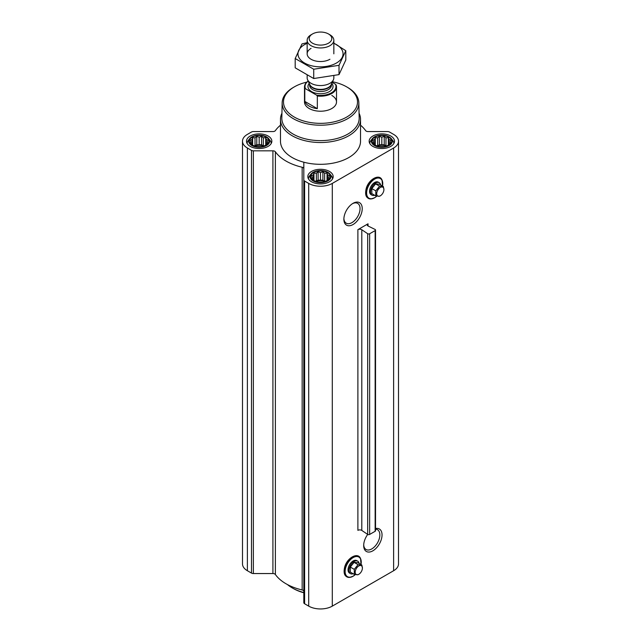 <?xml version="1.0" encoding="UTF-8"?>
<svg xmlns="http://www.w3.org/2000/svg" width="641" height="641" viewBox="0 0 641 641"><rect width="100%" height="100%" fill="white"/><g stroke="black" fill="none" stroke-linecap="round" stroke-linejoin="round"><path stroke-width="0.96" d="M352.486 203.67A11.426 6.602 -60 0 1 357.67 203.389A11.426 6.602 -60 0 1 359.425 212.548A11.426 6.602 -60 0 1 351.957 222.619A11.426 6.602 -60 0 1 346.236 223.188A11.426 6.602 -60 0 1 343.888 218.557M353.055 224.518A12.98 7.492 -60 0 1 343.872 219.222A12.98 7.492 -60 0 1 353.047 203.325A12.98 7.492 -60 0 1 362.229 208.621A12.98 7.492 -60 0 1 353.055 224.518M368.03 223.797L357.886 229.654L357.886 530.347A2.668 1.538 0 0 1 361.804 530.436L367.678 534.41A1.338 0.769 0 0 0 369.641 534.45L375.145 531.277A1.338 0.769 0 0 0 375.538 530.732L375.538 230.039A1.338 0.769 0 0 0 375.065 229.446L368.182 226.057A2.668 1.538 0 0 1 367.245 224.887A2.668 1.538 0 0 1 368.03 223.797L368.03 225.977M280.47 125.187A48.7 28.116 0 0 0 275.382 130.612A2.668 1.538 0 0 1 272.914 131.573L253.371 131.573A2.668 1.538 0 0 0 251.48 132.022L247.378 134.394A16.682 9.631 0 0 0 242.49 141.196A16.682 9.631 0 0 0 247.378 148.007L251.48 150.379A2.668 1.538 0 0 0 253.371 150.827L272.914 150.827A2.668 1.538 0 0 1 275.382 151.789A48.7 28.116 0 0 0 302.159 167.245A2.668 1.538 0 0 1 303.818 168.671L303.818 602.668A2.668 1.538 0 0 0 304.603 603.758L308.706 606.13A16.682 9.631 0 0 0 332.294 606.13L393.622 570.722A16.682 9.631 0 0 0 398.51 563.912L398.51 141.196A16.682 9.631 0 0 0 393.622 134.394L389.52 132.022A2.668 1.538 0 0 0 387.629 131.573L368.086 131.573A2.668 1.538 0 0 1 365.618 130.612A48.7 28.116 0 0 0 360.53 125.187M303.818 179.961A2.668 1.538 0 0 0 304.603 181.05L308.706 183.414A16.682 9.631 0 0 0 332.294 183.414L393.622 148.007A16.682 9.631 0 0 0 398.51 141.196M375.538 528.537A12.98 7.492 -60 0 1 381.94 536.533A12.98 7.492 -60 0 1 372.862 550.819A12.98 7.492 -60 0 1 363.687 545.515A12.98 7.492 -60 0 1 367.71 534.426M303.818 591.387A2.668 1.538 0 0 0 302.159 589.96A48.7 28.116 0 0 1 275.382 574.504A2.668 1.538 0 0 0 272.914 573.543L253.371 573.543A2.668 1.538 0 0 1 251.48 573.094L247.378 570.722A16.682 9.631 0 0 1 242.49 563.912L242.49 141.196M268.098 142.879L265.711 145.267L263.315 146.092L261.568 146.653L256.777 146.653L252.634 145.267L250.246 142.879L250.887 141.949L250.246 140.115L251.993 139.554L252.634 137.719L255.03 137.807L256.777 136.341L259.172 137.166L261.568 136.341L263.315 137.807L265.711 137.719L266.352 139.554L268.098 140.115L267.457 141.949L268.098 142.879M266.151 137.166A9.871 5.697 180 0 1 261.728 146.709A9.871 5.697 180 0 1 249.637 139.722A9.871 5.697 180 0 1 266.151 137.166M390.754 142.879L388.366 145.267L385.97 146.092L384.223 146.653L379.432 146.653L375.289 145.267L372.902 142.879L373.543 141.949L372.902 140.115L374.648 139.554L375.289 137.719L377.685 137.807L379.432 136.341L381.828 137.166L384.223 136.341L385.97 137.807L388.366 137.719L389.007 139.554L390.754 140.115L390.113 141.949L390.754 142.879M388.807 137.166A9.871 5.697 180 0 1 384.384 146.709A9.871 5.697 180 0 1 372.293 139.722A9.871 5.697 180 0 1 388.807 137.166M329.426 178.286L327.038 180.674L324.642 181.499L322.896 182.06L318.104 182.06L313.962 180.674L311.574 178.286L312.215 177.357L311.574 175.522L313.321 174.961L313.962 173.126L316.358 173.214L318.104 171.748L320.5 172.565L322.896 171.748L324.642 173.214L327.038 173.126L327.679 174.961L329.426 175.522L328.785 177.357L329.426 178.286M327.479 172.573A9.871 5.697 180 0 1 323.056 182.116A9.871 5.697 180 0 1 310.965 175.129A9.871 5.697 180 0 1 327.479 172.573M375.538 230.039A1.338 0.769 0 0 1 375.145 230.584L369.641 233.757A1.338 0.769 0 0 1 367.678 233.717L361.804 229.742A2.668 1.538 0 0 0 357.886 229.654M390.794 136.028A12.676 7.315 180 0 1 394.503 141.196A12.676 7.315 180 0 1 381.828 148.52A12.676 7.315 180 0 1 369.152 141.196A12.676 7.315 180 0 1 376.98 134.442A12.676 7.315 180 0 1 390.794 136.028M268.138 136.028A12.676 7.315 180 0 1 271.848 141.196A12.676 7.315 180 0 1 259.172 148.52A12.676 7.315 180 0 1 246.497 141.196A12.676 7.315 180 0 1 254.325 134.442A12.676 7.315 180 0 1 268.138 136.028M329.466 171.435A12.676 7.315 180 0 1 333.176 176.604A12.676 7.315 180 0 1 320.5 183.927A12.676 7.315 180 0 1 307.824 176.604A12.676 7.315 180 0 1 315.652 169.849A12.676 7.315 180 0 1 329.466 171.435M359.064 113.217A40.03 23.108 180 0 1 360.53 119.41L360.53 141.196A40.03 23.108 180 0 1 320.5 164.312A40.03 23.108 180 0 1 280.47 141.196L280.47 119.41A40.03 23.108 180 0 1 281.936 113.217M303.818 162.205L303.818 188.222M303.818 198.414L303.818 239.077M303.818 525.596L303.818 536.437M332.503 81.768A37.01 21.369 180 0 1 346.669 86.872L346.669 86.872A37.01 21.369 180 0 1 346.669 117.087A37.01 21.369 180 0 1 294.331 117.087A37.01 21.369 180 0 1 294.331 86.872A37.01 21.369 180 0 1 306.847 82.12M331.822 95.445A16.009 9.246 180 0 1 336.509 101.975A16.009 9.246 180 0 1 320.5 111.222A16.009 9.246 180 0 1 304.491 101.975L304.491 86.944A16.009 9.246 180 0 1 308.169 81.046M347.614 87.416L346.669 86.872L347.614 87.416A38.348 22.139 180 0 1 358.84 102.792A38.348 22.139 180 0 1 320.5 125.203A38.348 22.139 180 0 1 282.16 102.792A38.348 22.139 180 0 1 293.386 87.416L294.331 86.872M358.84 102.792L359.168 118.024A38.668 22.323 180 0 1 320.5 140.627A38.668 22.323 180 0 1 281.832 118.024L282.16 102.792M360.53 119.41A40.03 23.108 180 0 1 320.5 142.518A40.03 23.108 180 0 1 280.47 119.41M374.656 195.249A7.203 4.158 -60 0 1 371.996 195.16L371.051 194.616A7.203 4.158 -60 0 1 371.051 186.291A7.203 4.158 -60 0 1 378.262 182.132L379.2 182.677A7.203 4.158 -60 0 1 380.61 184.937M371.996 195.16A7.203 4.158 -60 0 1 371.996 186.835A7.203 4.158 -60 0 1 379.2 182.677M383.342 186.515L379.376 184.223L375.602 183.887L371.828 188.582L371.828 193.614L375.794 195.898L375.794 190.866L379.568 186.178L383.342 186.515L383.919 189.56A5.096 2.941 -60 0 1 380.321 195.801A5.096 2.941 -60 0 1 376.716 193.726A5.096 2.941 -60 0 1 380.321 187.476A5.096 2.941 -60 0 1 383.919 189.56M380.321 195.801L379.568 196.242L375.794 195.898M371.828 188.582L375.794 190.866M375.602 183.887L379.568 186.178M327.904 172.333A10.464 6.041 180 0 1 330.059 174.136A10.464 6.041 180 0 1 320.5 182.653A10.464 6.041 180 0 1 310.941 174.136A10.464 6.041 180 0 1 327.904 172.333M330.059 174.136L331.461 175.954A12.011 6.931 180 0 1 332.511 178.783A12.011 6.931 180 0 1 332.503 178.959L332.511 178.783M308.489 178.783L308.489 178.951A12.011 6.931 180 0 1 308.489 178.783A12.011 6.931 180 0 1 309.539 175.954L310.941 174.136M389.231 136.926A10.464 6.041 180 0 1 391.387 138.736A10.464 6.041 180 0 1 381.828 147.246A10.464 6.041 180 0 1 372.269 138.736A10.464 6.041 180 0 1 389.231 136.926M391.387 138.736L392.789 140.547A12.011 6.931 180 0 1 393.838 143.376A12.011 6.931 180 0 1 393.83 143.552M369.817 143.376L369.817 143.544A12.011 6.931 180 0 1 369.817 143.376A12.011 6.931 180 0 1 370.867 140.547L372.269 138.736M266.576 136.926A10.464 6.041 180 0 1 268.731 138.736A10.464 6.041 180 0 1 259.172 147.246A10.464 6.041 180 0 1 249.613 138.736A10.464 6.041 180 0 1 266.576 136.926M268.731 138.736L270.133 140.547A12.011 6.931 180 0 1 271.183 143.376A12.011 6.931 180 0 1 271.175 143.552L271.183 143.376M247.17 143.552A12.011 6.931 180 0 1 247.162 143.376A12.011 6.931 180 0 1 248.211 140.547L249.613 138.736M327.038 173.126L327.038 180.674M327.679 174.961L327.679 179.744M324.642 173.214L324.642 181.179L322.896 180.169L318.104 180.169L315.652 181.291M325.348 181.291L324.642 181.179M322.896 171.748L322.896 180.169M320.5 172.565L320.5 180.538M318.104 171.748L318.104 180.169M316.358 173.214L316.358 181.179M313.962 173.126L313.962 180.674M313.321 174.961L313.321 179.744M312.215 177.357L312.215 178.855M328.785 177.357L328.785 178.855M324.843 181.443A8.004 4.623 0 0 0 316.157 181.443M388.366 137.719L388.366 145.267M389.007 139.554L389.007 144.337M385.97 137.807L385.97 145.771L384.223 144.762L379.432 144.762L376.98 145.884M386.675 145.884L385.97 145.771M384.223 136.341L384.223 144.762M381.828 137.166L381.828 145.13M379.432 136.341L379.432 144.762M377.685 137.807L377.685 145.771M375.289 137.719L375.289 145.267M374.648 139.554L374.648 144.337M373.543 141.949L373.543 143.448M390.113 141.949L390.113 143.448M386.17 146.036A8.004 4.623 0 0 0 377.485 146.036M265.711 137.719L265.711 145.267M266.352 139.554L266.352 144.337M263.315 137.807L263.315 145.771L261.568 144.762L256.777 144.762L254.325 145.884M264.02 145.884L263.315 145.771M261.568 136.341L261.568 144.762M259.172 137.166L259.172 145.13M256.777 136.341L256.777 144.762M255.03 137.807L255.03 145.771M252.634 137.719L252.634 145.267M251.993 139.554L251.993 144.337M250.887 141.949L250.887 143.448M267.457 141.949L267.457 143.448M263.515 146.036A8.004 4.623 0 0 0 254.83 146.036M303.818 592.548A40.03 23.108 180 0 1 292.192 587.885A40.03 23.108 180 0 1 287.408 584.544M303.818 592.789A38.692 22.339 180 0 1 293.137 588.422L292.192 587.885M375.538 529.154A11.426 6.602 -60 0 1 377.485 529.682A11.426 6.602 -60 0 1 379.232 538.841A11.426 6.602 -60 0 1 371.772 548.92A11.426 6.602 -60 0 1 366.051 549.481A11.426 6.602 -60 0 1 363.703 544.85M353.143 573.727A7.203 4.158 -60 0 1 350.483 573.639L349.545 573.094A7.203 4.158 -60 0 1 349.545 564.777A7.203 4.158 -60 0 1 356.749 560.611L357.694 561.155A7.203 4.158 -60 0 1 359.096 563.415M350.483 573.639A7.203 4.158 -60 0 1 350.483 565.322A7.203 4.158 -60 0 1 357.694 561.155M361.828 564.993L357.862 562.702L354.088 562.365L350.315 567.061L350.315 572.092L354.281 574.384L354.281 569.352L358.055 564.657L361.828 564.993L362.413 568.038A5.096 2.941 -60 0 1 358.808 574.288A5.096 2.941 -60 0 1 355.202 572.205A5.096 2.941 -60 0 1 358.808 565.963A5.096 2.941 -60 0 1 362.413 568.038M358.808 574.288L358.055 574.721L354.281 574.384M350.315 567.061L354.281 569.352M354.088 562.365L358.055 564.657M332.222 82.377L335.483 84.267A15.48 8.934 180 0 1 316.614 95.156L305.517 88.754A15.48 8.934 180 0 1 308.185 81.095M305.517 88.754L304.804 88.778A16.009 9.246 180 0 1 304.491 86.944M335.483 84.267L336.196 85.109A16.009 9.246 180 0 1 336.509 86.944A16.009 9.246 180 0 1 317.327 96.006L316.614 95.156M317.327 96.006L317.327 108.641L304.804 101.414A16.009 9.246 0 0 0 317.327 108.641M304.804 88.778L304.804 101.414M329.939 34.798L328.488 33.957A11.298 6.522 180 0 1 328.488 43.187A11.298 6.522 180 0 1 312.512 43.187A11.298 6.522 180 0 1 312.512 33.957A11.298 6.522 180 0 1 328.488 33.957L329.939 34.798A13.341 7.7 180 0 1 333.841 40.247A13.341 7.7 180 0 1 320.5 47.947A13.341 7.7 180 0 1 307.159 40.247A13.341 7.7 180 0 1 311.061 34.798L312.512 33.957M333.841 75.902L333.841 77.849A13.341 7.7 180 0 1 333.392 79.837A13.341 7.7 180 0 1 320.5 85.557A13.341 7.7 180 0 1 307.608 79.837A13.341 7.7 180 0 1 307.159 77.849L307.159 75.438M345.803 50.711L345.803 60.006L339.017 74.612L313.721 78.531L295.197 67.834L295.197 58.531L313.721 69.228L339.017 65.318L345.803 50.711L333.841 43.107M307.744 42.506L301.983 43.925L295.197 58.531M313.721 78.531L313.721 69.228M339.017 74.612L339.017 65.318M311.061 48.379A13.341 7.7 0 0 0 311.061 59.268A13.341 7.7 0 0 0 329.939 59.268M307.159 43.332A22.547 13.02 0 0 0 304.555 44.622A22.547 13.02 0 0 0 305.38 63.483A22.547 13.02 0 0 0 337.975 62.049A22.547 13.02 0 0 0 333.841 43.332M332.294 183.414L332.294 606.13M393.622 148.007L393.622 570.722M361.804 229.742L361.804 530.436M367.678 233.717L367.678 534.41M369.641 233.757L369.641 534.45M375.145 230.584L375.145 531.277M247.378 148.007L247.378 570.722M251.48 150.379L251.48 573.094M253.371 150.827L253.371 573.543M272.914 150.827L272.914 573.543M275.382 151.789L275.382 574.504M302.159 167.245L302.159 589.96M304.603 181.05L304.603 603.758M308.706 183.414L308.706 606.13M376.724 196.138A11.354 6.554 -60 0 1 374.656 197.644A11.354 6.554 -60 0 1 366.652 192.276A11.354 6.554 -60 0 1 375.898 178.502A11.354 6.554 -60 0 1 382.469 186.01M371.468 198.862A11.81 6.819 -60 0 1 371.299 198.886L374.6 197.765L376.796 196.154A11.586 6.69 -60 0 1 374.56 197.773A11.586 6.69 -60 0 1 371.644 198.838A11.586 6.69 -60 0 1 368.775 184.977A11.586 6.69 -60 0 1 382.212 180.53A11.586 6.69 -60 0 1 382.509 186.034L382.084 180.209A11.81 6.819 -60 0 1 382.148 180.369M371.299 198.886A11.81 6.819 -60 0 1 368.375 184.744A11.81 6.819 -60 0 1 382.084 180.209C379.744 173.31 368.799 179.015 366.235 188.406C364.609 195.329 366.299 198.822 371.299 198.886M355.21 574.616A11.354 6.554 -60 0 1 353.143 576.123A11.354 6.554 -60 0 1 345.146 570.754A11.354 6.554 -60 0 1 354.385 556.981A11.354 6.554 -60 0 1 360.955 564.489M349.962 577.341A11.81 6.819 -60 0 1 349.786 577.365L353.087 576.243L355.282 574.632A11.586 6.69 -60 0 1 353.055 576.259A11.586 6.69 -60 0 1 350.13 577.325A11.586 6.69 -60 0 1 347.262 563.455A11.586 6.69 -60 0 1 360.699 559.008A11.586 6.69 -60 0 1 360.995 564.513L360.571 558.688A11.81 6.819 -60 0 1 360.635 558.848M349.786 577.365A11.81 6.819 -60 0 1 346.861 563.223A11.81 6.819 -60 0 1 360.571 558.688C358.239 551.789 347.286 557.494 344.722 566.884C343.095 573.815 344.786 577.309 349.786 577.365M331.774 83.338A12.54 7.243 180 0 1 320.5 93.746A12.54 7.243 180 0 1 309.226 83.338M333.392 79.837L331.165 84.66A11.041 6.37 180 0 1 320.5 89.395A11.041 6.37 180 0 1 309.835 84.66L307.608 79.837M331.357 84.243A10.945 6.314 180 0 1 320.5 89.788A10.945 6.314 180 0 1 309.643 84.243M331.445 84.067L331.445 85.205A10.945 6.314 180 0 1 320.5 91.519A10.945 6.314 180 0 1 309.555 85.205L309.555 84.067M336.509 86.944L336.509 101.975M307.159 40.247L307.159 53.828M333.841 40.247L333.841 53.828"/></g></svg>
